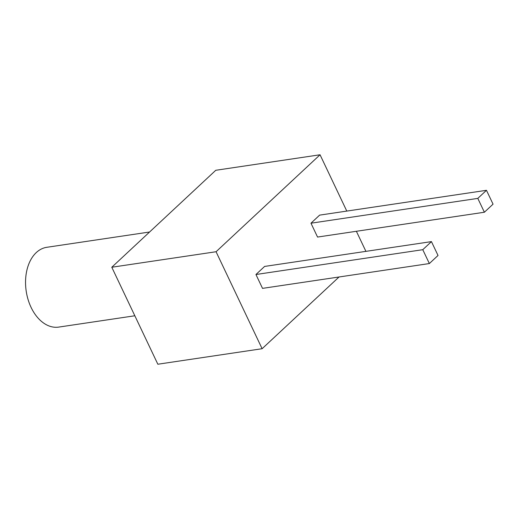<?xml version="1.0" encoding="UTF-8"?>
<svg xmlns="http://www.w3.org/2000/svg" width="519" height="519" viewBox="0 0 519 519"><rect width="100%" height="100%" fill="white"/><g stroke="black" fill="none" stroke-linecap="round" stroke-linejoin="round"><path stroke-width="0.78" d="M149.582 232.006L46.807 247.297A40.339 26.839 81.5 0 0 26.203 291.146A40.339 26.839 81.5 0 0 58.679 327.1L134.83 315.773M339.043 276.984L262.114 348.716L157.841 364.228L111.793 267.246L215.774 170.284L320.048 154.772L346.789 211.084M365.914 251.365L356.378 231.279M262.114 348.716L216.06 251.734L111.793 267.246M216.06 251.734L320.048 154.772M429.362 263.548L262.523 288.369L255.945 274.512L264.612 266.429L431.445 241.614L422.777 249.691L429.362 263.548L438.023 255.471L431.445 241.614M484.383 212.239L317.55 237.06L310.972 223.202L319.639 215.126L486.472 190.304L477.804 198.388L484.383 212.239L493.05 204.162L486.472 190.304M255.945 274.512L422.777 249.691M310.972 223.202L477.804 198.388"/></g></svg>
